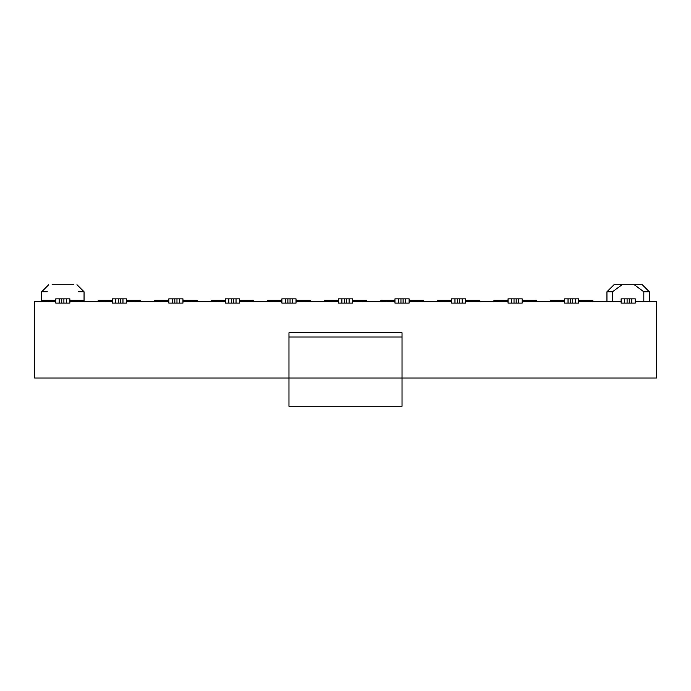 <?xml version="1.0" encoding="UTF-8"?>
<svg xmlns="http://www.w3.org/2000/svg" width="691" height="691" viewBox="0 0 691 691"><rect width="100%" height="100%" fill="white"/><g stroke="black" fill="none" stroke-linecap="round" stroke-linejoin="round"><path stroke-width="1.04" d="M402.032 332.777L288.968 332.777L402.032 332.777L288.968 332.777L288.968 337.018L402.032 337.018L402.032 332.777L402.032 337.018L288.968 337.018L288.968 378.012L402.032 378.012L402.032 337.018L402.032 378.012L288.968 378.012L288.968 406.273L402.032 406.273L402.032 378.012L402.032 406.273L288.968 406.273L288.968 332.777M288.968 378.012L34.55 378.012L34.55 301.682L34.55 378.012L288.968 378.012M656.45 378.012L402.032 378.012L656.45 378.012L656.45 301.682L656.45 378.012M48.094 300.274L55.755 300.274L41.65 300.274L41.65 301.682M69.886 300.274L78.524 300.274L78.524 301.682L78.524 300.274L69.886 300.274M47.256 291.732L42.039 291.74M83.87 291.749L78.446 291.732M161.167 300.274L168.82 300.274L160.252 300.274L160.252 301.682L160.252 300.274L154.724 300.274L154.724 301.682M182.96 300.274L191.597 300.274L182.96 300.274M274.241 300.274L281.893 300.274L273.325 300.274L273.325 301.682L273.325 300.274L267.797 300.274L267.797 301.682M296.033 300.274L304.671 300.274L296.033 300.274M387.314 300.274L394.967 300.274L386.399 300.274L386.399 301.682L386.399 300.274L380.871 300.274L380.871 301.682M409.107 300.274L417.744 300.274L409.107 300.274M500.388 300.274L508.04 300.274L499.463 300.274L499.463 301.682L499.463 300.274L493.944 300.274L493.944 301.682M522.18 300.274L530.818 300.274L522.18 300.274M614.014 284.727L622.038 284.727L612.476 291.792L622.047 284.727L617.417 284.727L638.881 284.727L634.252 284.727L643.822 291.792L648.961 291.74M622.038 284.727L634.26 284.727L622.038 284.727M556.92 300.274L564.582 300.274L556.005 300.274L556.005 301.682L556.005 300.274L550.477 300.274L550.477 301.682M578.712 300.274L587.35 300.274L578.712 300.274M443.847 300.274L451.508 300.274L437.403 300.274L437.403 301.682M465.639 300.274L474.276 300.274L474.276 301.682L474.276 300.274L465.639 300.274M330.773 300.274L338.435 300.274L329.857 300.274L329.857 301.682L329.857 300.274L324.329 300.274L324.329 301.682M352.565 300.274L361.212 300.274L352.565 300.274M217.7 300.274L225.361 300.274L216.784 300.274L216.784 301.682L216.784 300.274L211.256 300.274L211.256 301.682M239.492 300.274L248.138 300.274L239.492 300.274M104.635 300.274L112.288 300.274L103.71 300.274L103.71 301.682L103.71 300.274L98.182 300.274L98.182 301.682M126.418 300.274L135.065 300.274L126.418 300.274M281.893 298.858L296.033 298.858L292.569 298.858L292.569 303.099L296.033 303.099L296.033 298.858L296.033 303.099L292.569 303.099L292.569 298.858L290.047 298.858L290.047 303.099L292.569 303.099L290.047 303.099L290.047 298.858L287.888 298.858L287.888 303.099L290.047 303.099L287.888 303.099L287.888 298.858L285.357 298.858L285.357 303.099L287.888 303.099L285.357 303.099L285.357 298.858L281.893 298.858L281.893 303.099L285.357 303.099L281.893 303.099L281.893 298.858M394.967 298.858L409.107 298.858L405.643 298.858L405.643 303.099L409.107 303.099L409.107 298.858L409.107 303.099L405.643 303.099L405.643 298.858L403.112 298.858L403.112 303.099L405.643 303.099L403.112 303.099L403.112 298.858L400.953 298.858L400.953 303.099L403.112 303.099L400.953 303.099L400.953 298.858L398.431 298.858L398.431 303.099L400.953 303.099L398.431 303.099L398.431 298.858L394.967 298.858L394.967 303.099L398.431 303.099L394.967 303.099L394.967 298.858M69.886 303.099L69.886 298.858L66.422 298.858L66.422 303.099L69.886 303.099L66.422 303.099L66.422 298.858L63.9 298.858L63.9 303.099L66.422 303.099L63.9 303.099L63.9 298.858L61.741 298.858L61.741 303.099L63.9 303.099L61.741 303.099L61.741 298.858L59.21 298.858L59.21 303.099L61.741 303.099L59.21 303.099L59.21 298.858L55.755 298.858L55.755 303.099L59.21 303.099L55.755 303.099L55.755 298.858L69.886 298.858L69.886 303.099M182.96 303.099L182.96 298.858L179.496 298.858L179.496 303.099L182.96 303.099L179.496 303.099L179.496 298.858L176.974 298.858L176.974 303.099L179.496 303.099L176.974 303.099L176.974 298.858L174.814 298.858L174.814 303.099L176.974 303.099L174.814 303.099L174.814 298.858L172.284 298.858L172.284 303.099L174.814 303.099L172.284 303.099L172.284 298.858L168.82 298.858L168.82 303.099L172.284 303.099L168.82 303.099L168.82 298.858L182.96 298.858L182.96 303.099M522.18 303.099L522.18 298.858L518.716 298.858L518.716 303.099L522.18 303.099L518.716 303.099L518.716 298.858L516.186 298.858L516.186 303.099L518.716 303.099L516.186 303.099L516.186 298.858L514.026 298.858L514.026 303.099L516.186 303.099L514.026 303.099L514.026 298.858L511.504 298.858L511.504 303.099L514.026 303.099L511.504 303.099L511.504 298.858L508.04 298.858L508.04 303.099L511.504 303.099L508.04 303.099L508.04 298.858L522.18 298.858L522.18 303.099M635.245 303.099L635.245 298.858L631.79 298.858L631.79 303.099L635.245 303.099L631.79 303.099L631.79 298.858L629.259 298.858L629.259 303.099L631.79 303.099L629.259 303.099L629.259 298.858L627.1 298.858L627.1 303.099L629.259 303.099L627.1 303.099L627.1 298.858L624.578 298.858L624.578 303.099L627.1 303.099L624.578 303.099L624.578 298.858L621.114 298.858L621.114 303.099L624.578 303.099L621.114 303.099L621.114 298.858L635.245 298.858L635.245 303.099M578.712 303.099L578.712 298.858L575.258 298.858L575.258 303.099L578.712 303.099L575.258 303.099L575.258 298.858L572.727 298.858L572.727 303.099L575.258 303.099L572.727 303.099L572.727 298.858L570.567 298.858L570.567 303.099L572.727 303.099L570.567 303.099L570.567 298.858L568.037 298.858L568.037 303.099L570.567 303.099L568.037 303.099L568.037 298.858L564.582 298.858L564.582 303.099L568.037 303.099L564.582 303.099L564.582 298.858L578.712 298.858L578.712 303.099M465.639 303.099L465.639 298.858L462.184 298.858L462.184 303.099L465.639 303.099L462.184 303.099L462.184 298.858L459.653 298.858L459.653 303.099L462.184 303.099L459.653 303.099L459.653 298.858L457.494 298.858L457.494 303.099L459.653 303.099L457.494 303.099L457.494 298.858L454.963 298.858L454.963 303.099L457.494 303.099L454.963 303.099L454.963 298.858L451.508 298.858L451.508 303.099L454.963 303.099L451.508 303.099L451.508 298.858L465.639 298.858L465.639 303.099M352.565 303.099L352.565 298.858L349.11 298.858L349.11 303.099L352.565 303.099L349.11 303.099L349.11 298.858L346.58 298.858L346.58 303.099L349.11 303.099L346.58 303.099L346.58 298.858L344.42 298.858L344.42 303.099L346.58 303.099L344.42 303.099L344.42 298.858L341.89 298.858L341.89 303.099L344.42 303.099L341.89 303.099L341.89 298.858L338.435 298.858L338.435 303.099L341.89 303.099L338.435 303.099L338.435 298.858L352.565 298.858L352.565 303.099M239.492 303.099L239.492 298.858L236.037 298.858L236.037 303.099L239.492 303.099L236.037 303.099L236.037 298.858L233.506 298.858L233.506 303.099L236.037 303.099L233.506 303.099L233.506 298.858L231.347 298.858L231.347 303.099L233.506 303.099L231.347 303.099L231.347 298.858L228.816 298.858L228.816 303.099L231.347 303.099L228.816 303.099L228.816 298.858L225.361 298.858L225.361 303.099L228.816 303.099L225.361 303.099L225.361 298.858L239.492 298.858L239.492 303.099M126.418 303.099L126.418 298.858L122.963 298.858L122.963 303.099L126.418 303.099L122.963 303.099L122.963 298.858L120.433 298.858L120.433 303.099L122.963 303.099L120.433 303.099L120.433 298.858L118.273 298.858L118.273 303.099L120.433 303.099L118.273 303.099L118.273 298.858L115.743 298.858L115.743 303.099L118.273 303.099L115.743 303.099L115.743 298.858L112.288 298.858L112.288 303.099L115.743 303.099L112.288 303.099L112.288 298.858L126.418 298.858L126.418 303.099M84.052 291.792L84.052 300.274L78.524 300.274M47.178 301.682L47.178 300.274L47.178 301.682M191.597 301.682L191.597 300.274L191.597 301.682M197.125 301.682L197.125 300.274L191.597 300.274M304.671 301.682L304.671 300.274L304.671 301.682M310.199 301.682L310.199 300.274L304.671 300.274M417.744 301.682L417.744 300.274L417.744 301.682M423.272 301.682L423.272 300.274L417.744 300.274M530.818 301.682L530.818 300.274L530.818 301.682M536.346 301.682L536.346 300.274L530.818 300.274M612.476 291.792L612.476 301.682L612.476 291.792L606.948 291.792L606.948 301.682M649.35 301.682L649.35 291.792L643.822 291.792L643.822 301.682L643.822 291.792L634.26 284.727M587.35 301.682L587.35 300.274L587.35 301.682M592.878 301.682L592.878 300.274L587.35 300.274M479.804 301.682L479.804 300.274L474.276 300.274M442.931 301.682L442.931 300.274L442.931 301.682M361.212 301.682L361.212 300.274L361.212 301.682M366.731 301.682L366.731 300.274L361.212 300.274M248.138 301.682L248.138 300.274L248.138 301.682M253.657 301.682L253.657 300.274L248.138 300.274M135.065 301.682L135.065 300.274L135.065 301.682M140.593 301.682L140.593 300.274L135.065 300.274M52.11 284.727L73.592 284.727M638.89 284.727L642.284 284.727L649.281 291.749M656.45 301.682L635.245 301.682L656.45 301.682M621.114 301.682L578.712 301.682L621.114 301.682M564.582 301.682L522.18 301.682L564.582 301.682M508.04 301.682L465.639 301.682L508.04 301.682M451.508 301.682L409.107 301.682L451.508 301.682M394.967 301.682L352.565 301.682L394.967 301.682M338.435 301.682L296.033 301.682L338.435 301.682M281.893 301.682L239.492 301.682L281.893 301.682M225.361 301.682L182.96 301.682L225.361 301.682M168.82 301.682L126.418 301.682L168.82 301.682M112.288 301.682L69.886 301.682L112.288 301.682M55.755 301.682L34.55 301.682L55.755 301.682M76.969 284.727L84.026 291.749M48.715 284.727L41.719 291.749M614.031 284.727L606.974 291.749M84.052 300.274L84.052 301.682M41.65 291.792L41.65 300.274"/></g></svg>
